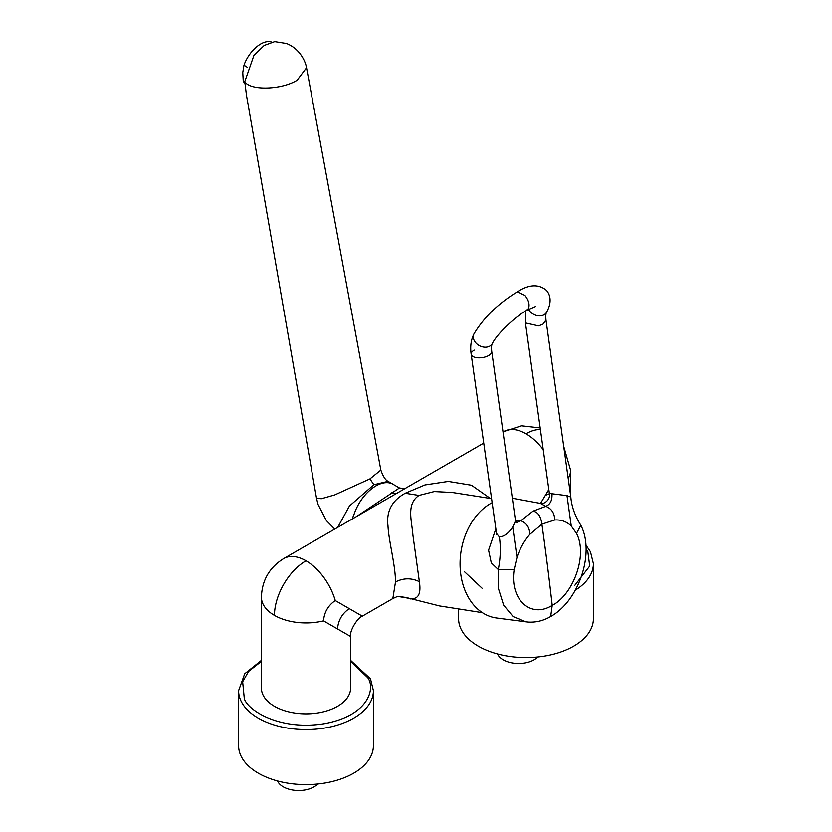 <?xml version="1.0" encoding="UTF-8"?>
<svg xmlns="http://www.w3.org/2000/svg" width="832" height="832" viewBox="0 0 832 832"><rect width="100%" height="100%" fill="white"/><g stroke="black" fill="none" stroke-linecap="round" stroke-linejoin="round"><path stroke-width="1.25" d="M335.275 600.548C328.141 605.457 324.23 612.238 323.534 620.87L337.532 628.95C351.27 636.875 358.322 640.952 337.532 628.95C338.229 620.318 342.139 613.548 349.274 608.629C363.303 616.73 369.834 620.495 349.274 608.629L335.275 600.548A44.595 25.75 60 0 0 305.999 560.778A44.595 25.75 120 0 0 274.466 615.399A44.595 25.75 0 0 0 323.534 620.87M496.673 534.612L471.182 354.266A10.369 4.857 -8 0 0 477.786 357.802A10.369 4.857 -8 0 0 488.675 355.524L488.675 355.524A10.369 4.857 -8 0 0 491.722 351.385A10.369 4.857 172 0 1 488.675 355.524A10.369 4.857 172 0 1 477.786 357.802A10.369 4.857 172 0 1 471.182 354.266C470.059 346.715 470.995 339.914 474.001 333.84A10.369 7.956 27.8 0 0 475.842 342.909A10.369 7.956 -152.2 0 1 474.001 333.84L474.001 333.84C483.694 317.72 497.89 303.857 516.589 292.25L516.589 292.25C528.684 284.284 538.689 283.691 546.614 290.482C554.226 299.926 547.04 311.137 546.624 312.177L546.624 312.177A10.369 7.956 -152.2 0 1 544.086 314.756A10.369 7.956 -152.2 0 1 539.864 315.879A10.369 7.956 -152.2 0 1 530.109 311.574A10.369 7.956 -152.2 0 1 528.549 309.338A10.369 7.956 -152.2 0 0 530.109 311.574L530.109 311.574A10.369 7.956 -152.2 0 0 539.864 315.879M244.951 83.574A24.887 13.603 -57.5 0 1 243.246 80.974L242.767 72.54L243.984 65.177A24.887 13.603 -57.5 0 1 271.586 42.026M244.806 81.962L243.246 80.974M244.774 81.64L246.47 95.222L316.514 498.17L321.35 498.722L334.766 494.894L369.949 478.868L380.838 470.049L306.53 67.735L297.107 80.246C281.403 89.95 250.078 90.782 244.774 81.64L253.895 55.463L264.202 45.427L274.695 41.6L286.499 43.482C300.57 48.974 305.812 62.629 306.53 67.735M393.723 484.65A34.226 19.76 120 0 0 392.985 484.182A34.226 19.76 120 0 0 375.866 485.878A34.226 19.76 120 0 0 353.538 515.944L353.34 515.83A34.268 19.781 120 0 0 352.529 518.835M369.949 478.868L373.87 484.723L349.409 506.064L337.73 527.384M356.398 516.61L399.443 487.958L393.006 484.234A34.268 19.781 120 0 0 375.866 485.93A34.268 19.781 120 0 0 353.538 515.944M483.652 443.134L283.702 558.574A44.595 25.75 60 0 1 305.999 560.778M283.702 558.574C269.402 567.476 261.966 580.351 261.414 597.189L261.414 688.106A44.595 25.75 180 0 0 288.943 711.901A44.595 25.75 180 0 0 337.532 706.316A44.595 25.75 180 0 0 350.594 688.106L350.594 636.49C349.294 631.186 357.531 617.635 362.326 616.169L392.839 598.551L395.502 581.932C395.47 565.011 388.586 540.488 387.982 525.824C386.173 511.451 391.924 500.583 405.215 493.251L424.923 484.942L448.323 481.416L471.484 485.222L490.318 498.441M540.53 503.402L548.829 489.538M397.748 596.398L409.999 598.478L439.525 605.935L482.373 612.664M439.525 605.935L409.999 598.478C418.153 599.706 421.273 594.11 419.38 581.693L412.911 535.122C411.902 520.988 405.995 504.088 418.995 495.414L405.215 493.251M496.278 533.104L499.366 536.952C504.213 536.557 508.674 533.229 512.73 526.947L515.029 522.205L515.31 519.47L516.495 522.496M471.182 354.266L471.182 354.266A10.369 4.857 172 0 1 474.23 350.126M515.538 520.645L520.874 520.728L533 511.16L545.802 506.334C550.285 504.452 552.334 500.261 551.959 493.74L549.297 492.877L525.45 322.93L538.543 325.894L542.942 324.189L545.99 320.05L570.825 497.068L566.998 495.622L571.262 526.001L576.514 533.406C588.099 555.485 572.842 594.974 552.209 605.384L550.68 616.512C543.733 620.63 536.349 622.502 528.528 622.107L525.918 621.837L513.167 616.626L503.651 605.186L498.43 588.526L498.285 569.546L491.286 562.848L488.571 550.16L495.726 529.194M551.959 493.74L566.998 495.622M492.014 502.736A60.362 44.668 98.9 0 0 490.578 503.526A60.362 44.668 98.9 0 0 460.179 568.027A60.362 44.668 98.9 0 0 496.662 618.02L525.918 621.837M575.328 590.158A67.413 38.917 180 0 0 593.403 563.638L593.403 618.675A67.413 38.917 180 0 1 551.793 654.638A67.413 38.917 180 0 1 478.327 646.194A67.413 38.917 180 0 1 458.588 618.675L458.588 608.93M537.742 656.999A21.778 12.574 180 0 1 503.266 659.828A21.778 12.574 180 0 1 497.515 653.952M373.412 690.654L373.412 745.69A67.413 38.917 180 0 1 331.802 781.643A67.413 38.917 180 0 1 258.336 773.209A67.413 38.917 180 0 1 238.597 745.69L238.597 690.654A67.413 38.917 180 0 0 241.322 701.605A67.413 38.917 180 0 0 258.336 718.172A67.413 38.917 180 0 0 331.802 726.606A67.413 38.917 180 0 0 373.412 690.654L370.469 678.787L350.594 660.369M317.751 784.014A21.778 12.574 180 0 1 283.275 786.843A21.778 12.574 180 0 1 277.524 780.967M533 511.16C537.878 511.94 540.852 516.277 541.902 524.16L554.757 519.979C554.507 513.084 551.522 508.529 545.802 506.334L540.426 503.391L515.393 498.784A60.362 44.668 98.9 0 0 512.346 498.368M499.366 536.952C500.906 547.175 500.542 558.043 498.285 569.546L514.207 569.379C509.371 599.05 530.494 619.06 552.209 605.384A2625.366 1515.758 -120 0 0 541.902 524.16L529.818 534.373C529.63 527.602 526.646 523.058 520.874 520.728L516.599 522.517M570.825 497.068C571.605 506.407 574.933 515.798 580.83 525.252L576.514 533.406M529.818 534.373C524.181 540.935 519.906 548.59 516.994 557.326L512.73 526.947M516.994 557.326L514.207 569.379M571.262 526.001C566.675 521.591 561.174 519.584 554.757 519.979M491.442 498.607L452.265 492.461L434.273 491.546L418.995 495.414M395.502 581.932C403.572 577.897 411.538 577.814 419.38 581.693M373.87 484.723L388.055 481.333C385.486 480.137 383.074 476.372 380.838 470.049M243.984 65.177L247.291 67.288M475.842 342.909L475.842 342.909A10.369 7.956 -152.2 0 0 489.83 346.091A10.369 7.956 -152.2 0 0 492.357 343.502L492.357 343.502C496.621 334.599 514.436 317.065 526.968 310.211L535.506 306.55M543.223 449.634A44.595 25.75 -120 0 0 526.001 433.774A44.595 25.75 -120 0 0 503.703 431.558L521.55 425.807L540.176 427.908M526.001 433.774A44.595 25.75 -60 0 1 540.394 429.478M492.492 343.231A10.369 7.956 -152.2 0 1 492.357 343.502C491.566 344.583 491.358 347.214 491.722 351.385L515.31 519.47M526.126 310.565L528.424 308.651C529.911 304.637 528.726 300.206 524.878 295.35L517.431 291.907A10.369 5.99 -120 0 0 516.589 292.25M587.694 550.649L589.711 566.072L574.881 585.218M482.082 588.214L464.298 571.553M350.594 661.367L367.702 677.664C375.471 687.658 369.522 715.51 324.106 723.726C278.19 730.985 247.125 709.405 244.306 698.558L242.653 681.772L248.581 671.414L261.414 661.367M397.332 493.012A10.369 7.02 59.6 0 1 391.706 492.731M261.414 597.189A44.595 25.75 0 0 0 274.466 615.399M568.214 478.462A44.595 25.75 0 0 0 570.586 470.184L570.586 495.373M549.39 493.74L545.792 495.165M593.403 563.638L590.47 551.782L585.894 545.043M503.703 431.558L503.027 431.954M546.624 312.177C545.834 313.258 545.626 315.879 545.99 320.05M261.414 660.369L244.702 673.774L238.597 690.654M580.83 525.252C595.046 552.49 579.145 600.756 550.68 616.512M540.426 503.391L540.426 503.391C543.4 504.67 551.023 500.126 549.297 492.877M525.46 311.106L525.45 322.93M410.79 598.998C409.23 597.979 404.768 597.116 397.415 596.409M392.839 598.551L397.602 596.398M563.722 446.399L570.586 470.184M399.443 487.958L404.851 488.758M392.985 484.182L388.055 481.333M316.514 498.17L318.011 504.379L326.373 520.572L334.755 529.1"/></g></svg>

